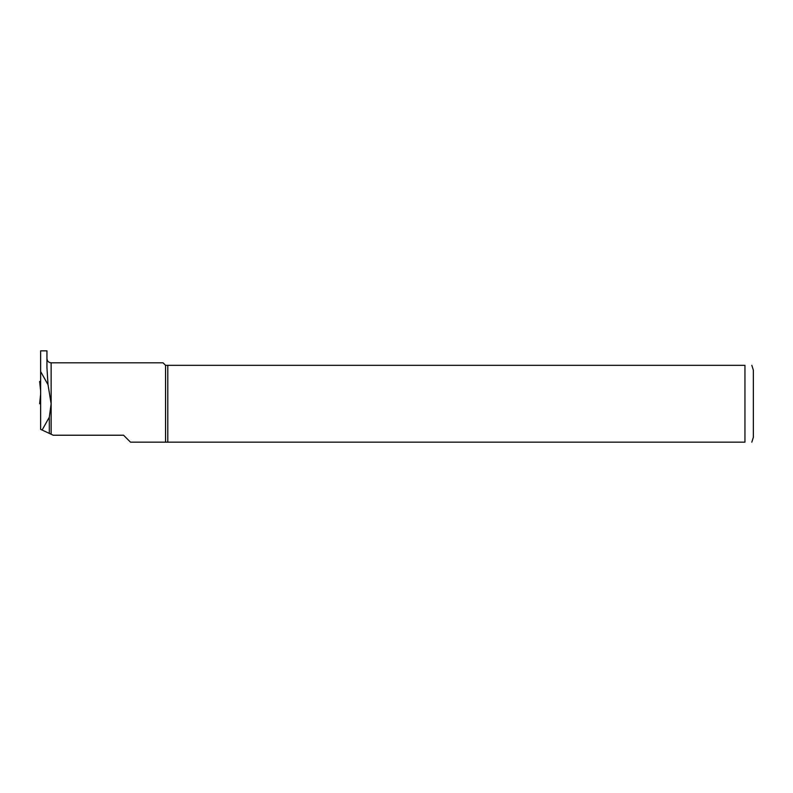 <?xml version="1.0" encoding="UTF-8"?>
<svg xmlns="http://www.w3.org/2000/svg" width="793" height="793" viewBox="0 0 793 793"><rect width="100%" height="100%" fill="white"/><g stroke="black" fill="none" stroke-linecap="round" stroke-linejoin="round"><path stroke-width="1.19" d="M40.641 403.746L39.65 403.746L40.096 399.236L39.65 403.746M40.532 403.746L40.641 402.517M40.641 386.102L40.096 385.973L39.65 381.473L40.641 381.473M40.641 390.82L39.65 381.473M49.315 433.404L40.641 429.36L40.641 350.843L46.946 350.843L46.946 367.724L48.016 384.694L51.139 403.746L49.315 417.197L49.315 433.404L53.24 435.228L123.569 435.228L130.498 442.157L165.549 442.157L130.498 442.157M165.549 442.157L165.549 365.325L744.954 365.325C754.817 365.325 754.817 365.325 744.954 365.325L744.954 442.157C754.817 442.157 754.817 442.157 744.954 442.157L165.549 442.157M51.139 434.257L51.139 362.807L163.031 362.807L165.549 365.325M42.118 430.044L49.315 417.197M48.016 384.694L40.641 371.56M167.799 442.157L167.799 365.325M751.823 442.157L753.35 437.33L753.35 370.153L751.823 365.325M40.641 394.399L40.096 399.246L40.641 394.379M40.483 381.473L40.641 383.108M40.641 390.83L40.096 385.973M51.139 362.807C48.591 362.56 47.193 361.162 46.946 358.605"/></g></svg>
